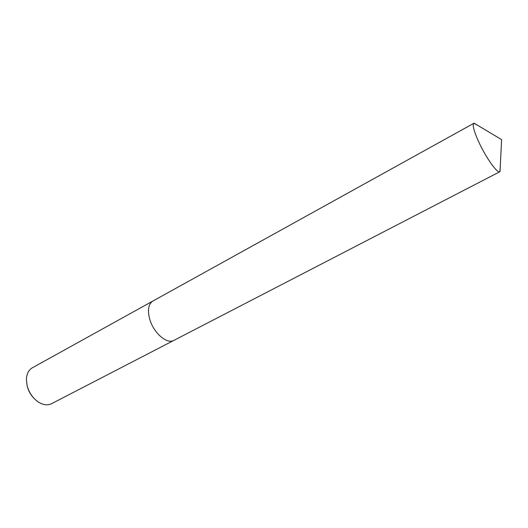 <?xml version="1.0" encoding="UTF-8"?>
<svg xmlns="http://www.w3.org/2000/svg" width="528" height="528" viewBox="0 0 528 528"><rect width="100%" height="100%" fill="white"/><g stroke="black" fill="none" stroke-linecap="round" stroke-linejoin="round"><path stroke-width="0.79" d="M152.922 301.026L32.307 367.818C28.565 370.029 26.598 373.963 26.4 379.612L27.159 385.763C29.119 392.819 32.875 398.257 38.432 402.085C43.25 405.055 47.612 405.596 51.526 403.709L173.976 340.342M173.917 340.375C167.105 344.546 153.628 333.049 149.767 319.341C147.319 310.174 148.355 304.082 152.863 301.059C148.355 304.082 147.319 310.174 149.767 319.341C153.628 333.049 167.105 344.546 173.917 340.375L499.811 171.739L500.214 167.554M27.02 385.196L27.304 386.476C28.532 391.116 30.802 395.116 34.129 398.468M477.576 125.281L473.867 123.295C472.283 124.813 473.814 130.805 478.447 141.28C485.516 157.04 497.396 173.824 499.811 171.739M500.016 171.587L501.6 139.616L474.104 123.209M152.863 301.059L473.867 123.295"/></g></svg>
